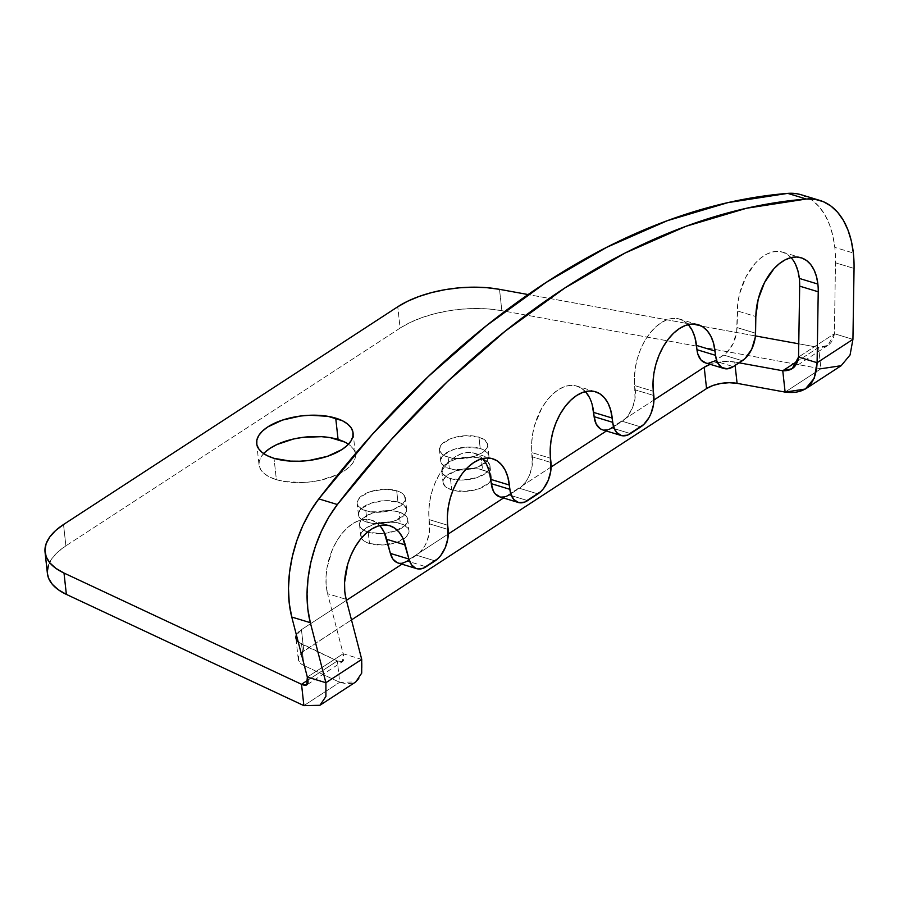 <?xml version="1.0" encoding="UTF-8"?>
<svg xmlns="http://www.w3.org/2000/svg" width="899" height="899" viewBox="0 0 899 899"><rect width="100%" height="100%" fill="white"/><g stroke="black" fill="none" stroke-linecap="round" stroke-linejoin="round"><path stroke-width="0.67" stroke-dasharray="4.5 3.37" d="M397.954 502.114A24.251 11.282 -6.3 0 0 371.725 502.957A24.251 11.282 -6.3 0 0 358.431 514.824A24.251 11.282 -6.3 0 0 367.107 522.207L365.848 510.834A24.251 11.282 173.7 0 1 357.173 503.44A24.251 11.282 173.7 0 1 370.467 491.573A24.251 11.282 173.7 0 1 396.695 490.73L397.954 502.114L396.695 490.73L400.021 492.023L404.415 495.563L405.269 499.889L402.482 504.361L392.515 509.845L383.491 511.879L369.77 511.745L362.522 509.542L358.139 506.002L357.24 503.901L357.274 501.676L360.061 497.203L370.028 491.719L383.794 489.292L396.695 490.73A24.251 11.282 173.7 0 1 405.37 498.125A24.251 11.282 173.7 0 1 392.076 509.991A24.251 11.282 173.7 0 1 365.848 510.834L367.107 522.207A24.251 11.282 -6.3 0 0 393.335 521.364A24.251 11.282 -6.3 0 0 406.629 509.497A24.251 11.282 -6.3 0 0 397.954 502.114L385.042 500.664L371.287 503.103L361.319 508.587L358.532 513.048L358.499 515.273L361.173 519.285L363.78 520.914L371.029 523.117L380.019 523.656L393.773 521.218L403.741 515.734L406.528 511.273L406.562 509.048L403.887 505.036L397.954 502.114M480.223 448.511A24.251 11.282 -6.3 0 0 453.984 449.354A24.251 11.282 -6.3 0 0 440.701 461.221A24.251 11.282 -6.3 0 0 449.365 468.615L448.118 457.231A24.251 11.282 173.7 0 1 439.442 449.848A24.251 11.282 173.7 0 1 452.736 437.982A24.251 11.282 173.7 0 1 478.965 437.139L480.223 448.511L478.965 437.139L484.887 440.061L487.573 444.072L487.539 446.297L486.584 448.556L482.1 452.838L474.784 456.254L461.03 458.681L452.028 458.142L444.791 455.939L442.184 454.31L439.51 450.298L440.488 445.814L442.33 443.612L452.298 438.128L466.053 435.7L478.965 437.139A24.251 11.282 173.7 0 1 487.64 444.522A24.251 11.282 173.7 0 1 474.346 456.389A24.251 11.282 173.7 0 1 448.118 457.231L449.365 468.615A24.251 11.282 -6.3 0 0 475.605 467.772A24.251 11.282 -6.3 0 0 488.899 455.905A24.251 11.282 -6.3 0 0 480.223 448.511L467.311 447.073L453.557 449.5L443.589 454.984L440.791 459.456L440.768 461.681L441.656 463.783L446.05 467.323L453.287 469.525L467.008 469.66L476.043 467.626L486.011 462.142L488.798 457.67L487.932 453.343L483.538 449.803L480.223 448.511M450.466 478.571L451.725 489.944A24.251 11.282 -6.3 0 0 477.953 489.101A24.251 11.282 -6.3 0 0 491.247 477.234A24.251 11.282 -6.3 0 0 482.572 469.851L481.313 458.468A24.251 11.282 173.7 0 1 489.989 465.862A24.251 11.282 173.7 0 1 476.706 477.717A24.251 11.282 173.7 0 1 450.466 478.571L447.14 477.268L442.757 473.739L441.892 469.402L444.679 464.94L454.647 459.456L463.682 457.422L477.403 457.557L484.64 459.76L487.247 461.389L489.921 465.401L489.899 467.626L487.101 472.099L477.133 477.583L463.378 480.01L450.466 478.571A24.251 11.282 173.7 0 1 441.791 471.177A24.251 11.282 173.7 0 1 455.085 459.31A24.251 11.282 173.7 0 1 481.313 458.468L482.572 469.851A24.251 11.282 -6.3 0 0 456.344 470.694A24.251 11.282 -6.3 0 0 443.05 482.561A24.251 11.282 -6.3 0 0 451.725 489.944L450.466 478.571M368.208 532.163L369.467 543.535A24.251 11.282 -6.3 0 0 395.695 542.693A24.251 11.282 -6.3 0 0 408.989 530.826A24.251 11.282 -6.3 0 0 400.313 523.443L399.055 512.059A24.251 11.282 173.7 0 1 407.73 519.453A24.251 11.282 173.7 0 1 394.436 531.32A24.251 11.282 173.7 0 1 368.208 532.163L362.275 529.241L359.6 525.23L359.634 523.004L362.421 518.532L372.388 513.048L386.143 510.621L395.133 511.16L402.381 513.363L406.764 516.891L407.663 519.004L407.629 521.229L404.842 525.69L394.875 531.174L381.12 533.601L368.208 532.163A24.251 11.282 173.7 0 1 359.533 524.769A24.251 11.282 173.7 0 1 372.827 512.913A24.251 11.282 173.7 0 1 399.055 512.059L400.313 523.443A24.251 11.282 -6.3 0 0 374.074 524.286A24.251 11.282 -6.3 0 0 360.791 536.152A24.251 11.282 -6.3 0 0 369.467 543.535L368.208 532.163M263.643 453.579A48.49 22.565 -6.3 0 0 259.024 464.884A48.49 22.565 -6.3 0 0 276.375 479.661L274.026 458.333L276.375 479.661A48.49 22.565 -6.3 0 0 328.843 477.965A48.49 22.565 -6.3 0 0 355.431 454.242A48.49 22.565 -6.3 0 0 348.452 444.218M791.053 257.608A48.49 29.094 106.9 0 0 782.579 252.136A48.49 29.094 106.9 0 0 737.27 310.908L755.834 316.549L737.27 310.908L736.708 331.607L733.123 343.643L726.403 353.015L714.739 360.971L733.292 366.612L714.739 360.971L723.762 355.083A24.251 14.541 106.9 0 0 737.011 327.562L755.565 333.214L737.011 327.562L737.933 302.3L739.652 293.568L745.956 276.914L755.317 263.193L760.756 258.035L766.465 254.271L772.241 252.023L777.893 251.372L783.209 252.338L788.03 254.878L792.176 258.923L795.514 264.328M48.456 565.123L52.03 558.448L57.896 551.952L65.885 545.85L63.526 524.522L65.885 545.85L400.111 328.101L409.978 322.572L421.417 317.785L434.105 313.875L447.623 310.975L461.592 309.166L475.56 308.503L489.123 309.009L501.856 310.672L499.507 289.332L501.856 310.672L820.944 368.759L785.119 392.099L820.944 368.759L818.584 347.419L797.75 360.993L818.584 347.419L827.934 345.373L834.373 333.72L835.497 262.8L854.05 268.441L835.497 262.8A96.98 58.188 106.9 0 0 834.789 247.371L853.353 253.012L834.789 247.371A96.98 58.188 -73.1 0 1 835.497 262.8L834.373 333.72L798.548 357.06L834.373 333.72L852.926 339.361L834.373 333.72C832.924 343.204 827.664 347.778 818.584 347.419L798.761 343.811L818.584 347.419L820.944 368.759L501.856 310.672A80.82 37.612 -6.3 0 0 400.111 328.101L397.751 306.773L400.111 328.101L65.885 545.85A80.82 37.612 -6.3 0 0 47.411 573.54M361.724 659.383L343.16 653.742L327.584 593.7L346.149 599.341L327.584 593.7L343.16 653.742L307.334 677.082L343.16 653.742L361.724 659.383C363.915 679.318 356.577 686.948 339.698 682.285L303.952 665.541L301.592 644.212A24.251 11.282 173.7 0 1 298.254 642.077L337.35 660.956L301.592 644.212L303.952 665.541L301.513 664.136L298.614 660.698L298.58 656.753L301.401 652.809L351.475 619.917L303.806 650.977A24.251 11.282 -6.3 0 0 298.266 659.282A24.251 11.282 -6.3 0 0 303.952 665.541L339.698 682.285L337.35 660.956L339.698 682.285L355.734 681.948M708.659 363.185L705.367 362.848M688.668 325.101L684.128 321.134L678.857 318.875L673.093 318.415L667.036 319.752L660.934 322.853L655 327.596L649.483 333.799L644.583 341.215L640.493 349.565L637.369 358.521L635.335 367.758L634.469 376.906L634.986 398.808L632.413 407.91L627.918 415.788L625.153 418.889L611.904 427.958L630.469 433.61L611.904 427.958L622.187 421.26L640.751 426.913L622.187 421.26A24.251 14.541 106.9 0 0 635.256 389.885L653.82 395.526L635.256 389.885L634.795 385.615L653.348 391.256L634.795 385.615A48.49 29.094 106.9 0 1 647.347 336.765A48.49 29.094 106.9 0 1 679.756 319.123A48.49 29.094 106.9 0 1 688.218 324.606M608.859 429.508L602.532 429.834M592.149 404.471L589.508 397.616M585.845 392.099L581.293 388.132L576.034 385.873L570.258 385.401L564.212 386.75L558.099 389.851L552.166 394.594L546.648 400.785L541.749 408.202L534.545 425.519L532.5 434.756L531.635 443.904L532.163 465.806L529.578 474.908L527.533 479.077L522.33 485.887L509.081 494.956L527.634 500.597L509.081 494.956L519.364 488.258L537.917 493.899L519.364 488.258A24.251 14.541 106.9 0 0 532.433 456.872L550.986 462.524L532.433 456.872L531.961 452.613L550.514 458.254L531.961 452.613A48.49 29.094 106.9 0 1 544.513 403.763A48.49 29.094 106.9 0 1 576.922 386.121A48.49 29.094 106.9 0 1 585.395 391.593M506.025 496.506L499.698 496.832A24.251 14.541 106.9 0 0 509.081 494.956M483.01 459.097L478.459 455.13L473.2 452.871L467.435 452.399L461.378 453.748L455.265 456.838L449.343 461.58L443.825 467.783L438.926 475.2L434.835 483.55L431.711 492.517L429.677 501.743L428.801 510.89L429.329 532.804L426.744 541.895L424.699 546.075L419.496 552.885L407.505 561.133L426.059 566.775L407.505 561.133L416.529 555.245L435.094 560.897L416.529 555.245A24.251 14.541 106.9 0 0 429.598 523.87L448.163 529.511L429.598 523.87L429.126 519.6L447.691 525.252L429.126 519.6A48.49 29.094 106.9 0 1 441.679 470.761A48.49 29.094 106.9 0 1 474.088 453.107A48.49 29.094 106.9 0 1 482.561 458.591M399.482 563.302L397.043 562.594M380.637 526.623L376.175 522.476L370.984 520.027L365.264 519.352L359.229 520.499L353.116 523.409L347.149 527.971L341.575 534.017L336.597 541.322L332.416 549.581L327.011 567.718L326.011 576.888L326.202 585.665L327.584 593.7A48.49 29.094 106.9 0 1 336.72 541.119A48.49 29.094 106.9 0 1 371.265 520.105A48.49 29.094 106.9 0 1 379.738 525.589M801.47 194.825L812.348 200.387L819.068 206.635L824.788 214.647L829.372 224.256L832.732 235.246L834.789 247.371A96.98 58.188 106.9 0 0 801.324 194.78M742.327 360.735L723.762 355.083L742.327 360.735M398.088 562.999A24.251 14.541 106.9 0 0 407.505 561.133M602.499 429.823A24.251 14.541 106.9 0 0 611.904 427.958M705.322 362.836A24.251 14.541 106.9 0 0 714.739 360.971M734.73 362.016L735.112 365.432L734.73 362.016L739.124 362.814L734.73 362.016A24.251 11.282 173.7 0 0 710.176 364.309L722.65 361.567L734.73 362.016M653.978 399.976L606.353 431.003L653.978 399.976M551.154 466.963L503.519 497.99L551.154 466.963M448.32 533.961L401.954 564.167L448.32 533.961M346.407 600.352L301.446 629.648L303.806 650.977L301.446 629.648L346.407 600.352M296.412 634.952A24.251 11.282 173.7 0 1 301.446 629.648L296.221 635.424M755.418 335.923L528.151 294.557L755.418 335.923M342.508 661.642L337.35 660.956L308.132 679.981L337.35 660.956C343.103 663.473 345.047 661.068 343.16 653.742L342.508 661.642L306.683 684.982M47.31 571.786L47.4 573.438M303.873 705.625L339.698 682.285L303.873 705.625M344.722 442.05L349.936 445.308L353.498 449.118L355.285 453.332L355.229 457.782L353.318 462.3L349.644 466.716L344.339 470.851L337.608 474.56L320.954 480.111L311.661 481.752L302.199 482.549L284.208 481.471L276.375 479.661L269.734 477.066L264.52 473.807L260.957 469.997L259.17 465.794L259.227 461.344L261.126 456.816L264.8 452.411M325.899 682.723L325.91 696.467L319.92 705.288M820.944 368.759L841.172 365.691L850.061 354.981L852.926 339.361M369.467 543.535L366.14 542.243L361.746 538.715L360.881 534.377L361.836 532.118L366.331 527.848L373.647 524.432L387.402 521.993L396.392 522.533L403.64 524.735L408.022 528.275L408.91 530.376L408.888 532.601L406.101 537.063L396.133 542.547L382.367 544.985L369.467 543.535M451.725 489.944L445.803 487.022L443.117 483.01L443.151 480.785L445.938 476.313L455.905 470.829L469.66 468.401L478.661 468.941L485.898 471.143L488.505 472.773L491.18 476.785L490.202 481.268L488.359 483.471L478.392 488.955L464.637 491.382L451.725 489.944M358.431 514.824L357.173 503.44M440.701 461.221L439.442 449.848M489.989 465.862L491.247 477.234M407.73 519.453L408.989 530.826M256.676 443.555L259.024 464.884M782.579 252.136L801.144 257.777M389.818 525.758L371.265 520.105M492.652 458.76L474.088 453.107M595.475 391.762L576.922 386.121M698.309 324.775L679.756 319.123M353.071 432.913L355.431 454.242M298.266 659.282L295.906 637.953M827.934 345.385L792.109 368.725M359.533 524.769L360.791 536.152M441.791 471.177L443.05 482.561M488.899 455.905L487.64 444.522M406.629 509.497L405.37 498.125"/><path stroke-width="1.35" d="M348.452 444.218A48.49 22.565 -6.3 0 0 338.08 439.465L335.72 418.136A48.49 22.565 173.7 0 1 353.071 432.913A48.49 22.565 173.7 0 1 326.483 456.636A48.49 22.565 173.7 0 1 274.026 458.333A48.49 22.565 173.7 0 1 256.676 443.555A48.49 22.565 173.7 0 1 283.264 419.822A48.49 22.565 173.7 0 1 335.72 418.136L338.08 439.465A48.49 22.565 -6.3 0 0 263.643 453.579M705.771 362.96L700.872 359.847L697.714 353.655L696.961 349.689A24.251 14.541 106.9 0 0 705.322 362.836L723.886 368.478A24.251 14.541 -73.1 0 0 733.292 366.612L742.327 360.735A24.251 14.541 -73.1 0 0 755.565 333.214L755.834 316.549L755.272 337.26L751.688 349.284L744.968 358.667L733.292 366.612L727.212 368.837L721.695 367.466L717.593 362.724L716.278 359.297L713.536 343.126L710.895 336.271L707.232 330.753L702.681 326.787L697.422 324.528L691.646 324.056L685.6 325.404L679.487 328.506L673.565 333.237L668.036 339.44L663.147 346.857L659.057 355.206L655.933 364.174L653.899 373.4L653.022 382.547L653.551 404.46L650.966 413.551L648.921 417.732L643.718 424.542L627.412 435.161L621.501 435.599L616.59 432.486L613.444 426.295L610.702 410.124L608.061 403.258L604.398 397.74L599.847 393.773L594.587 391.514L588.823 391.054L582.766 392.391L576.652 395.493L570.73 400.235L565.213 406.438L560.313 413.855L556.223 422.204L553.099 431.172L551.065 440.398L550.188 449.545L550.716 471.447L548.132 480.549L543.648 488.427L540.883 491.528L524.578 502.148L518.667 502.586L513.767 499.473L510.61 493.293L507.879 477.111L505.238 470.256L501.575 464.738L497.023 460.771L491.764 458.512L485.988 458.041L479.931 459.389L473.829 462.491L467.896 467.233L462.378 473.425L457.479 480.841L453.388 489.191L450.264 498.158L448.23 507.396L447.365 516.543L447.882 538.445L445.308 547.547L440.813 555.425L438.049 558.526L423.35 568.202L418.035 568.943L415.596 568.247L411.528 564.808L408.933 559.043L402.752 537.95L399.19 532.275L394.728 528.129L389.537 525.668L383.817 525.005L377.782 526.14L371.669 529.05L365.713 533.624L360.139 539.67L355.161 546.963L350.97 555.222L347.733 564.134L344.564 582.53L344.767 591.306L346.149 599.341L361.724 659.383L325.899 682.723L310.324 622.681L307.795 608.893L307.042 593.947L308.076 578.248L310.874 562.28L315.347 546.468L321.381 531.298L328.787 517.172L337.372 504.53L390.964 439.926L447.095 381.951L505.216 331.158L564.797 288.028L625.255 252.956L686.038 226.278L746.575 208.242L806.291 199.027L815.067 199.331L823.338 201.679L830.912 206.028L837.632 212.276L843.341 220.3L847.926 229.908L851.297 240.887L853.353 253.012A96.98 58.188 -73.1 0 1 854.05 268.441L852.926 339.361L817.101 362.702L818.225 291.782L799.672 286.14L798.548 357.06L817.101 362.702L818.225 291.782A48.49 29.094 106.9 0 0 817.876 284.073L816.483 276.544L814.067 269.97L810.741 264.576L806.594 260.53L801.773 257.979L796.447 257.013L790.805 257.665L785.029 259.912L779.321 263.677L773.87 268.835L764.51 282.556L758.205 299.221L755.834 316.549A48.49 29.094 -73.1 0 1 801.144 257.777A48.49 29.094 -73.1 0 1 817.876 284.073L799.323 278.42A48.49 29.094 106.9 0 0 791.053 257.608M820.944 368.759L841.172 365.691L850.061 354.981L852.926 339.361L817.101 362.702L814.202 378.31L805.335 389.031L785.119 392.099L782.759 370.759L739.124 362.814L782.759 370.759L785.119 392.099L737.09 383.345A24.251 11.282 -6.3 0 0 706.558 388.582L712.952 385.48L720.818 383.446L729.201 382.704L737.09 383.345L735.112 365.432L737.09 383.345L785.119 392.099C805.313 394.594 815.977 384.794 817.101 362.702L798.548 357.06L799.672 286.14A48.49 29.094 106.9 0 0 799.323 278.42L797.919 270.902L795.514 264.328M714.739 360.971L708.659 363.185M602.937 429.947L600.307 428.823L596.206 424.081L594.127 416.675A24.251 14.541 106.9 0 0 602.499 429.823L621.052 435.476A24.251 14.541 -73.1 0 0 630.469 433.61L640.751 426.913A24.251 14.541 -73.1 0 0 653.82 395.526L653.348 391.256A48.49 29.094 -73.1 0 1 665.901 342.418A48.49 29.094 -73.1 0 1 698.309 324.775A48.49 29.094 -73.1 0 1 715.042 351.059L696.489 345.418L696.961 349.689L694.972 337.485L692.342 330.618L688.668 325.101M611.904 427.958L608.859 429.508M500.114 496.945L495.203 493.832L493.371 491.068L491.303 483.673A24.251 14.541 106.9 0 0 499.664 496.821L518.229 502.462A24.251 14.541 -73.1 0 0 527.634 500.597L537.917 493.899A24.251 14.541 -73.1 0 0 550.986 462.524L550.514 458.254A48.49 29.094 -73.1 0 1 563.066 409.405A48.49 29.094 -73.1 0 1 595.475 391.762A48.49 29.094 -73.1 0 1 612.219 418.057L593.655 412.416L594.127 416.675L592.149 404.471M589.508 397.616L585.845 392.099M509.081 494.956L506.025 496.506M397.043 562.594L392.964 559.167L390.368 553.402A24.251 14.541 106.9 0 0 398.088 562.999L416.653 568.64A24.251 14.541 -73.1 0 0 426.059 566.775L435.094 560.897A24.251 14.541 -73.1 0 0 448.163 529.511L447.691 525.252A48.49 29.094 -73.1 0 1 460.243 476.403A48.49 29.094 -73.1 0 1 492.652 458.76A48.49 29.094 -73.1 0 1 509.385 485.055L490.832 479.403L491.303 483.673L489.314 471.469L486.674 464.614L483.01 459.097M407.505 561.133L402.089 563.28L399.482 563.302M45.051 552.211A80.82 37.612 173.7 0 1 63.526 524.522L55.536 530.624L49.67 537.119L46.107 543.794L44.95 550.458L46.242 556.908L49.928 562.943L55.918 568.382L64.009 573.056A80.82 37.612 173.7 0 1 45.051 552.211L47.411 573.54A80.82 37.612 -6.3 0 0 66.369 594.396L64.009 573.056L301.525 684.296C307.278 686.802 309.211 684.397 307.334 677.082L325.899 682.723L307.334 677.082L291.759 617.04L310.324 622.681L325.899 682.723L325.91 696.467L319.92 705.288L355.746 681.959L361.713 673.104L361.724 659.383L346.149 599.341A48.49 29.094 -73.1 0 1 355.274 546.761A48.49 29.094 -73.1 0 1 389.818 525.758A48.49 29.094 -73.1 0 1 405.269 544.94L386.705 539.299L390.368 553.402L384.188 532.309L380.637 526.623M47.4 573.438L48.591 578.237L52.288 584.271L58.266 589.71L66.369 594.396L64.009 573.056L301.525 684.296L306.683 684.971L307.334 677.082L291.759 617.04L289.231 603.251L288.478 588.294L289.512 572.607L292.31 556.627L296.794 540.827L302.817 525.645L310.234 511.531L318.808 498.878L372.411 434.273L428.531 376.31L486.662 325.517L546.232 282.387L606.701 247.315L667.485 220.637L728.021 202.601L787.738 193.375L796.514 193.678L801.47 194.825M819.877 200.432L801.324 194.78A96.98 58.188 106.9 0 0 787.738 193.375L806.291 199.027L787.738 193.375A973.516 584.058 106.9 0 0 318.808 498.878L337.372 504.53L318.808 498.878A96.98 58.188 106.9 0 0 291.759 617.04L310.324 622.681A96.98 58.188 -73.1 0 1 337.372 504.53A973.516 584.058 -73.1 0 1 806.291 199.027A96.98 58.188 -73.1 0 1 819.877 200.432A96.98 58.188 -73.1 0 1 853.353 253.012A96.98 58.188 -73.1 0 1 854.05 268.441L852.926 339.361M799.323 278.42L817.876 284.073A48.49 29.094 -73.1 0 1 818.225 291.782L799.672 286.14A48.49 29.094 106.9 0 0 799.323 278.42M416.653 568.64A24.251 14.541 -73.1 0 1 408.933 559.043L390.368 553.402L408.933 559.043L405.269 544.94L386.705 539.299A48.49 29.094 106.9 0 0 379.738 525.589M518.229 502.462A24.251 14.541 -73.1 0 1 509.857 489.314L491.303 483.673L509.857 489.314L509.385 485.055L490.832 479.403A48.49 29.094 106.9 0 0 482.561 458.591M621.052 435.476A24.251 14.541 -73.1 0 1 612.691 422.328L594.127 416.675L612.691 422.328L612.219 418.057L593.655 412.416A48.49 29.094 106.9 0 0 585.395 391.593M723.886 368.478A24.251 14.541 -73.1 0 1 715.514 355.33L696.961 349.689L715.514 355.33L715.042 351.059L696.489 345.418A48.49 29.094 106.9 0 0 688.218 324.606M710.603 364.151L704.209 367.253L653.978 399.976L704.209 367.253L706.558 388.582L351.475 619.917L706.558 388.582L704.209 367.253A24.251 11.282 173.7 0 1 710.176 364.309M606.353 431.003L551.154 466.963L606.353 431.003M503.519 497.99L448.32 533.961L503.519 497.99M401.954 564.167L346.407 600.352L401.954 564.167M298.254 642.077A24.251 11.282 173.7 0 1 295.906 637.953A24.251 11.282 173.7 0 1 296.412 634.952L296.265 639.358L298.254 642.077M397.751 306.773L63.526 524.522L397.751 306.773A80.82 37.612 173.7 0 1 499.507 289.332L486.775 287.68L473.211 287.174L459.232 287.837L445.275 289.647L431.745 292.546L419.069 296.456L407.618 301.244L397.751 306.773M782.759 370.759L797.75 360.993L782.759 370.759C791.839 371.118 797.11 366.556 798.548 357.06L792.109 368.725L782.759 370.759M798.761 343.811L755.418 335.923L798.761 343.811M528.151 294.557L499.507 289.332L528.151 294.557M301.525 684.296L308.132 679.981L301.525 684.296L303.873 705.625L66.369 594.396L303.873 705.625L301.525 684.296M274.026 458.333L267.374 455.737L262.171 452.478L258.597 448.668L256.811 444.454L256.867 440.004L258.777 435.487L262.452 431.082L267.756 426.935L282.387 420.103L300.446 416.035L309.897 415.248L327.888 416.316L342.373 420.721L347.576 423.98L351.138 427.789L352.936 432.003L352.869 436.453L350.97 440.971L347.295 445.387L341.991 449.522L327.36 456.355L309.301 460.423L299.839 461.209L290.579 461.12L274.026 458.333M48.456 565.123L47.31 571.786M264.8 452.411L270.116 448.275L276.847 444.567L293.501 439.004L302.794 437.363L321.527 436.667L330.248 437.644L344.722 442.05M319.92 705.288L303.873 705.625L319.92 705.288M361.724 659.383L325.899 682.723M805.347 389.031L841.172 365.702"/></g></svg>
